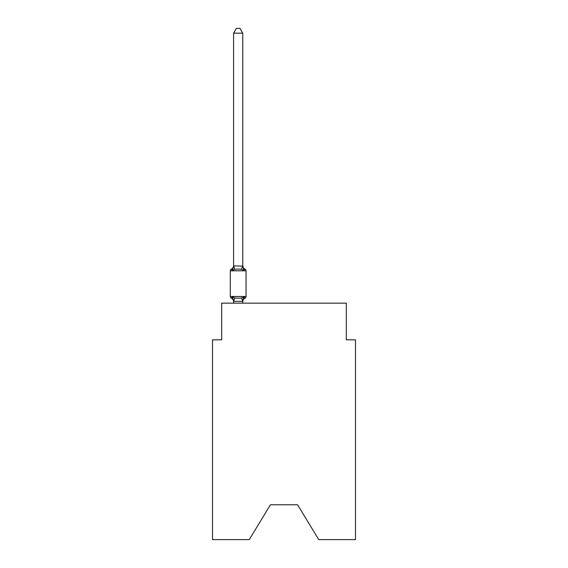 <?xml version="1.0" encoding="UTF-8"?>
<svg xmlns="http://www.w3.org/2000/svg" width="568" height="568" viewBox="0 0 568 568"><rect width="100%" height="100%" fill="white"/><g stroke="black" fill="none" stroke-linecap="round" stroke-linejoin="round"><path stroke-width="0.85" d="M297.561 504.774L318.733 539.6L355.483 539.6L355.483 339.813L346.317 339.813L346.317 303.156L221.683 303.156L221.683 339.813L212.517 339.813L212.517 539.6L249.267 539.6L270.439 504.774L297.561 504.774L270.439 504.774M245.028 298.115L243.906 296.823L245.028 298.115L243.906 296.823L245.028 298.115L243.906 296.823L245.028 298.115L243.906 296.823L245.028 298.115L243.906 296.823L245.028 298.115L243.906 296.823L245.028 298.115L243.906 296.823L245.028 298.115L243.906 296.823L245.028 298.115L243.906 296.823L245.028 298.115L243.906 296.823L245.028 298.115L243.906 296.823L245.028 298.115L243.906 296.823L245.028 298.115L243.906 296.823L245.028 298.115L243.906 296.823L245.028 298.115L243.906 296.823L245.028 298.115L243.906 296.823L245.028 298.115L243.906 296.823L245.028 298.115L243.906 296.823L242.685 301.388L233.668 301.388L232.447 296.823L231.325 298.115A1.832 1.832 0 0 1 230.296 296.46A1.832 1.832 0 0 0 231.325 298.115L232.447 296.823L231.325 298.115A1.832 1.832 0 0 1 230.296 296.46A1.832 1.832 0 0 0 231.325 298.115L232.447 296.823L231.325 298.115A1.832 1.832 0 0 1 230.296 296.46A1.832 1.832 0 0 0 231.325 298.115L232.447 296.823L231.325 298.115A1.832 1.832 0 0 1 230.296 296.46A1.832 1.832 0 0 0 231.325 298.115L232.447 296.823L231.325 298.115A1.832 1.832 0 0 1 230.296 296.46A1.832 1.832 0 0 0 231.325 298.115L232.447 296.823L231.325 298.115A1.832 1.832 0 0 1 230.296 296.46A1.832 1.832 0 0 0 231.325 298.115L232.447 296.823L231.325 298.115A1.832 1.832 0 0 1 230.296 296.46A1.832 1.832 0 0 0 231.325 298.115L232.447 296.823L231.325 298.115A1.832 1.832 0 0 1 230.296 296.46A1.832 1.832 0 0 0 231.325 298.115L232.447 296.823L231.325 298.115A1.832 1.832 0 0 1 230.296 296.46A1.832 1.832 0 0 0 231.325 298.115L232.447 296.823L231.325 298.115A1.832 1.832 0 0 1 230.296 296.46A1.832 1.832 0 0 0 231.325 298.115L232.447 296.823L231.325 298.115A1.832 1.832 0 0 1 230.296 296.46A1.832 1.832 0 0 0 231.325 298.115L232.447 296.823L231.325 298.115A1.832 1.832 0 0 1 230.296 296.46A1.832 1.832 0 0 0 231.325 298.115L232.447 296.823L231.325 298.115A1.832 1.832 0 0 1 230.296 296.46A1.832 1.832 0 0 0 231.325 298.115L232.447 296.823L231.325 298.115A1.832 1.832 0 0 1 230.296 296.46A1.832 1.832 0 0 0 231.325 298.115L232.447 296.823L231.325 298.115A1.832 1.832 0 0 1 230.296 296.46A1.832 1.832 0 0 0 231.325 298.115L232.447 296.823L231.325 298.115A1.832 1.832 0 0 1 230.296 296.46A1.832 1.832 0 0 0 231.325 298.115L232.447 296.823L231.325 298.115A1.832 1.832 0 0 1 230.296 296.46A1.832 1.832 0 0 0 231.325 298.115L232.447 296.823L231.325 298.115A1.832 1.832 0 0 1 230.296 296.46A1.832 1.832 0 0 0 231.325 298.115L232.447 296.823L231.325 298.115A1.832 1.832 0 0 1 230.296 296.46A1.832 1.832 0 0 0 231.325 298.115L232.447 296.823L231.325 298.115A1.832 1.832 0 0 1 230.296 296.46A1.832 1.832 0 0 0 231.325 298.115L232.447 296.823L231.325 298.115A1.832 1.832 0 0 1 230.296 296.46A1.832 1.832 0 0 0 231.325 298.115L232.447 296.823L231.325 298.115A1.832 1.832 0 0 1 230.296 296.46A1.832 1.832 0 0 0 231.325 298.115L232.447 296.823L231.325 298.115A1.832 1.832 0 0 1 230.296 296.46A1.832 1.832 0 0 0 231.325 298.115L232.447 296.823L231.325 298.115A1.832 1.832 0 0 1 230.296 296.46A1.832 1.832 0 0 0 231.325 298.115L232.447 296.823L231.325 298.115A1.832 1.832 0 0 1 230.296 296.46A1.832 1.832 0 0 0 231.325 298.115L232.447 296.823L231.325 298.115A1.832 1.832 0 0 1 230.296 296.46A1.832 1.832 0 0 0 231.325 298.115L232.447 296.823L231.325 298.115A1.832 1.832 0 0 1 230.296 296.46A1.832 1.832 0 0 0 231.325 298.115L232.447 296.823L231.325 298.115A1.832 1.832 0 0 1 230.296 296.46A1.832 1.832 0 0 0 231.325 298.115L232.447 296.823L231.325 298.115A1.832 1.832 0 0 1 230.296 296.46A1.832 1.832 0 0 0 231.325 298.115L232.447 296.823L231.325 298.115A1.832 1.832 0 0 1 230.296 296.46A1.832 1.832 0 0 0 231.325 298.115L232.447 296.823L231.325 298.115A1.832 1.832 0 0 1 230.296 296.46A1.832 1.832 0 0 0 231.325 298.115L232.447 296.823L231.325 298.115A1.832 1.832 0 0 1 230.296 296.46A1.832 1.832 0 0 0 231.325 298.115L232.447 296.823L231.325 298.115A1.832 1.832 0 0 1 230.296 296.46A1.832 1.832 0 0 0 231.325 298.115L232.447 296.823L231.325 298.115A1.832 1.832 0 0 1 230.296 296.46A1.832 1.832 0 0 0 231.325 298.115L232.447 296.823L231.325 298.115A1.832 1.832 0 0 1 230.296 296.46A1.832 1.832 0 0 0 231.325 298.115L232.447 296.823L231.325 298.115A1.832 1.832 0 0 1 230.296 296.46A1.832 1.832 0 0 0 231.325 298.115L232.447 296.823L231.325 298.115A1.832 1.832 0 0 1 230.296 296.46A1.832 1.832 0 0 0 231.325 298.115L232.447 296.823L234.74 298.001L238.177 298.186L241.613 298.001L243.906 296.823L245.028 298.115A1.832 1.832 0 0 0 246.058 296.46A1.832 1.832 0 0 1 245.028 298.115L244.503 297.859L245.028 298.115A1.832 1.832 0 0 0 246.058 296.46A1.832 1.832 0 0 1 245.028 298.115A1.832 1.832 0 0 0 246.058 296.46A1.832 1.832 0 0 1 245.028 298.115L244.503 297.859L245.028 298.115A1.832 1.832 0 0 0 246.058 296.46A1.832 1.832 0 0 1 245.028 298.115A1.832 1.832 0 0 0 246.058 296.46A1.832 1.832 0 0 1 245.028 298.115L244.503 297.859L245.028 298.115A1.832 1.832 0 0 0 246.058 296.46A1.832 1.832 0 0 1 245.028 298.115A1.832 1.832 0 0 0 246.058 296.46A1.832 1.832 0 0 1 245.028 298.115L244.503 297.859L245.028 298.115A1.832 1.832 0 0 0 246.058 296.46A1.832 1.832 0 0 1 245.028 298.115A1.832 1.832 0 0 0 246.058 296.46A1.832 1.832 0 0 1 245.028 298.115L244.503 297.859L245.028 298.115A1.832 1.832 0 0 0 246.058 296.46A1.832 1.832 0 0 1 245.028 298.115A1.832 1.832 0 0 0 246.058 296.46A1.832 1.832 0 0 1 245.028 298.115L244.503 297.859L245.028 298.115A1.832 1.832 0 0 0 246.058 296.46A1.832 1.832 0 0 1 245.028 298.115A1.832 1.832 0 0 0 246.058 296.46A1.832 1.832 0 0 1 245.028 298.115L244.503 297.859L245.028 298.115A1.832 1.832 0 0 0 246.058 296.46A1.832 1.832 0 0 1 245.028 298.115A1.832 1.832 0 0 0 246.058 296.46A1.832 1.832 0 0 1 245.028 298.115L244.503 297.859L245.028 298.115A1.832 1.832 0 0 0 246.058 296.46A1.832 1.832 0 0 1 245.028 298.115A1.832 1.832 0 0 0 246.058 296.46A1.832 1.832 0 0 1 245.028 298.115L244.503 297.859L245.028 298.115A1.832 1.832 0 0 0 246.058 296.46A1.832 1.832 0 0 1 245.028 298.115A1.832 1.832 0 0 0 246.058 296.46A1.832 1.832 0 0 1 245.028 298.115L244.503 297.859L245.028 298.115A1.832 1.832 0 0 0 246.058 296.46A1.832 1.832 0 0 1 245.028 298.115A1.832 1.832 0 0 0 246.058 296.46A1.832 1.832 0 0 1 245.028 298.115L244.503 297.859L245.028 298.115A1.832 1.832 0 0 0 246.058 296.46A1.832 1.832 0 0 1 245.028 298.115A1.832 1.832 0 0 0 246.058 296.46A1.832 1.832 0 0 1 245.028 298.115L244.503 297.859L245.028 298.115A1.832 1.832 0 0 0 246.058 296.46A1.832 1.832 0 0 1 245.028 298.115A1.832 1.832 0 0 0 246.058 296.46A1.832 1.832 0 0 1 245.028 298.115L244.503 297.859L245.028 298.115A1.832 1.832 0 0 0 246.058 296.46A1.832 1.832 0 0 1 245.028 298.115A1.832 1.832 0 0 0 246.058 296.46A1.832 1.832 0 0 1 245.028 298.115L244.503 297.859L245.028 298.115A1.832 1.832 0 0 0 246.058 296.46A1.832 1.832 0 0 1 245.028 298.115A1.832 1.832 0 0 0 246.058 296.46A1.832 1.832 0 0 1 245.028 298.115L244.503 297.859L245.028 298.115A1.832 1.832 0 0 0 246.058 296.46A1.832 1.832 0 0 1 245.028 298.115A1.832 1.832 0 0 0 246.058 296.46A1.832 1.832 0 0 1 245.028 298.115L244.503 297.859L245.028 298.115A1.832 1.832 0 0 0 246.058 296.46A1.832 1.832 0 0 1 245.028 298.115A1.832 1.832 0 0 0 246.058 296.46A1.832 1.832 0 0 1 245.028 298.115L244.503 297.859L245.028 298.115A1.832 1.832 0 0 0 246.058 296.46A1.832 1.832 0 0 1 245.028 298.115A1.832 1.832 0 0 0 246.058 296.46A1.832 1.832 0 0 1 245.028 298.115L244.503 297.859L245.028 298.115A1.832 1.832 0 0 0 246.058 296.46A1.832 1.832 0 0 1 245.028 298.115A1.832 1.832 0 0 0 246.058 296.46A1.832 1.832 0 0 1 245.028 298.115L243.906 296.823L245.028 298.115A4.033 4.033 0 0 0 242.756 301.736M243.906 270.446L241.613 269.267L238.177 269.083L234.74 269.267L232.447 270.446L231.325 269.154A1.832 1.832 0 0 0 230.296 270.801A1.832 1.832 0 0 1 231.325 269.154L232.447 270.446L231.325 269.154A1.832 1.832 0 0 0 230.296 270.801A1.832 1.832 0 0 1 231.325 269.154L232.447 270.446L231.325 269.154A1.832 1.832 0 0 0 230.296 270.801A1.832 1.832 0 0 1 231.325 269.154L232.447 270.446L231.325 269.154A1.832 1.832 0 0 0 230.296 270.801A1.832 1.832 0 0 1 231.325 269.154L232.447 270.446L231.325 269.154A1.832 1.832 0 0 0 230.296 270.801A1.832 1.832 0 0 1 231.325 269.154L232.447 270.446L231.325 269.154A1.832 1.832 0 0 0 230.296 270.801A1.832 1.832 0 0 1 231.325 269.154L232.447 270.446L231.325 269.154A1.832 1.832 0 0 0 230.296 270.801A1.832 1.832 0 0 1 231.325 269.154L232.447 270.446L231.325 269.154A1.832 1.832 0 0 0 230.296 270.801A1.832 1.832 0 0 1 231.325 269.154L232.447 270.446L231.325 269.154A1.832 1.832 0 0 0 230.296 270.801A1.832 1.832 0 0 1 231.325 269.154L232.447 270.446L231.325 269.154A1.832 1.832 0 0 0 230.296 270.801A1.832 1.832 0 0 1 231.325 269.154L232.447 270.446L231.325 269.154A1.832 1.832 0 0 0 230.296 270.801A1.832 1.832 0 0 1 231.325 269.154L232.447 270.446L231.325 269.154A1.832 1.832 0 0 0 230.296 270.801A1.832 1.832 0 0 1 231.325 269.154L232.447 270.446L231.325 269.154A1.832 1.832 0 0 0 230.296 270.801A1.832 1.832 0 0 1 231.325 269.154L232.447 270.446L231.325 269.154A1.832 1.832 0 0 0 230.296 270.801A1.832 1.832 0 0 1 231.325 269.154L232.447 270.446L231.325 269.154A1.832 1.832 0 0 0 230.296 270.801A1.832 1.832 0 0 1 231.325 269.154L232.447 270.446L231.325 269.154A1.832 1.832 0 0 0 230.296 270.801A1.832 1.832 0 0 1 231.325 269.154L232.447 270.446L231.325 269.154A1.832 1.832 0 0 0 230.296 270.801A1.832 1.832 0 0 1 231.325 269.154L232.447 270.446L231.325 269.154A1.832 1.832 0 0 0 230.296 270.801A1.832 1.832 0 0 1 231.325 269.154L232.447 270.446L231.325 269.154A1.832 1.832 0 0 0 230.296 270.801A1.832 1.832 0 0 1 231.325 269.154L232.447 270.446L231.325 269.154A1.832 1.832 0 0 0 230.296 270.801A1.832 1.832 0 0 1 231.325 269.154L232.447 270.446L231.325 269.154A1.832 1.832 0 0 0 230.296 270.801A1.832 1.832 0 0 1 231.325 269.154L232.447 270.446L231.325 269.154A1.832 1.832 0 0 0 230.296 270.801A1.832 1.832 0 0 1 231.325 269.154L232.447 270.446L231.325 269.154A1.832 1.832 0 0 0 230.296 270.801A1.832 1.832 0 0 1 231.325 269.154L232.447 270.446L231.325 269.154A1.832 1.832 0 0 0 230.296 270.801A1.832 1.832 0 0 1 231.325 269.154L232.447 270.446L231.325 269.154A1.832 1.832 0 0 0 230.296 270.801A1.832 1.832 0 0 1 231.325 269.154L232.447 270.446L231.325 269.154A1.832 1.832 0 0 0 230.296 270.801A1.832 1.832 0 0 1 231.325 269.154L232.447 270.446L231.325 269.154A1.832 1.832 0 0 0 230.296 270.801A1.832 1.832 0 0 1 231.325 269.154L232.447 270.446L231.325 269.154A1.832 1.832 0 0 0 230.296 270.801A1.832 1.832 0 0 1 231.325 269.154L232.447 270.446L231.325 269.154A1.832 1.832 0 0 0 230.296 270.801A1.832 1.832 0 0 1 231.325 269.154L232.447 270.446L231.325 269.154A1.832 1.832 0 0 0 230.296 270.801A1.832 1.832 0 0 1 231.325 269.154L232.447 270.446L231.325 269.154A1.832 1.832 0 0 0 230.296 270.801A1.832 1.832 0 0 1 231.325 269.154L232.447 270.446L231.325 269.154A1.832 1.832 0 0 0 230.296 270.801A1.832 1.832 0 0 1 231.325 269.154L232.447 270.446L231.325 269.154A1.832 1.832 0 0 0 230.296 270.801A1.832 1.832 0 0 1 231.325 269.154L232.447 270.446L231.325 269.154A1.832 1.832 0 0 0 230.296 270.801A1.832 1.832 0 0 1 231.325 269.154L232.447 270.446L231.325 269.154A1.832 1.832 0 0 0 230.296 270.801A1.832 1.832 0 0 1 231.325 269.154L232.447 270.446L231.325 269.154A1.832 1.832 0 0 0 230.296 270.801A1.832 1.832 0 0 1 231.325 269.154L232.447 270.446L231.325 269.154A1.832 1.832 0 0 0 230.296 270.801A1.832 1.832 0 0 1 231.325 269.154L232.447 270.446L233.597 265.902L242.756 266.072L242.756 265.526L243.906 270.446L245.028 269.154A1.832 1.832 0 0 1 246.058 270.801L246.058 296.46L246.058 270.801L246.058 296.46L246.058 270.801L246.058 296.46L246.058 270.801L246.058 296.46L246.058 270.801L246.058 296.46L246.058 270.801L246.058 296.46L246.058 270.801L246.058 296.46L246.058 270.801L246.058 296.46L246.058 270.801L246.058 296.46L246.058 270.801L246.058 296.46L246.058 270.801L246.058 296.46L246.058 270.801L246.058 296.46L246.058 270.801L246.058 296.46L246.058 270.801L246.058 296.46L246.058 270.801L246.058 296.46L246.058 270.801L246.058 296.46L246.058 270.801L246.058 296.46L246.058 270.801L246.058 296.46L246.058 270.801L246.058 296.46L246.058 270.801L246.058 296.46L246.058 270.801L246.058 296.46L246.058 270.801L246.058 296.46L246.058 270.801L246.058 296.46L246.058 270.801L246.058 296.46L246.058 270.801L246.058 296.46L246.058 270.801L246.058 296.46L246.058 270.801L246.058 296.46L246.058 270.801L246.058 296.46L246.058 270.801L246.058 296.46L230.296 296.46L230.296 270.801L246.058 270.801M242.756 301.196L243.189 299.038M242.756 265.902L242.756 33.164L233.597 33.164L233.597 265.902M233.597 301.736L233.597 301.196L233.597 301.736A4.033 4.033 0 0 0 231.325 298.115M242.756 303.156L242.756 301.359M233.597 303.156L233.597 301.359M231.325 269.154A4.033 4.033 0 0 0 233.597 265.526M242.756 265.526A4.033 4.033 0 0 0 245.028 269.154M233.597 33.164L236.345 28.4L240.008 28.4L242.756 33.164M234.74 298.001L233.668 301.388M241.613 298.001L242.685 301.388M233.668 265.881L234.74 269.267M242.685 265.881L241.613 269.267"/></g></svg>
